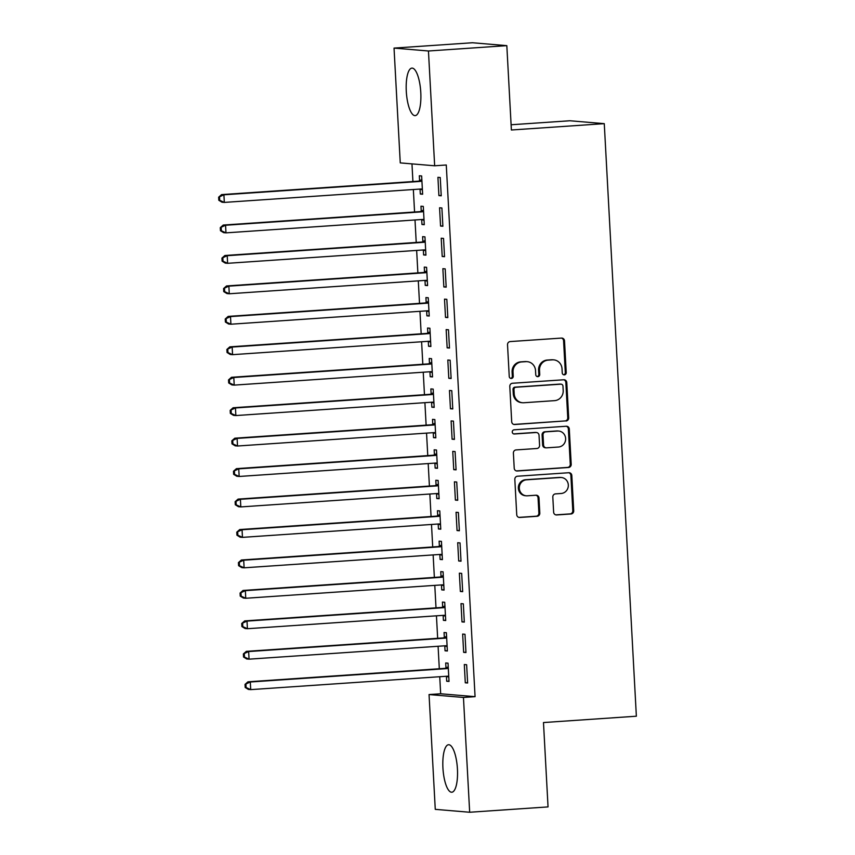 <?xml version="1.0" encoding="UTF-8"?>
<svg xmlns="http://www.w3.org/2000/svg" width="855" height="855" viewBox="0 0 855 855"><rect width="100%" height="100%" fill="white"/><g stroke="black" fill="none" stroke-linecap="round" stroke-linejoin="round"><path stroke-width="1.28" d="M564.353 374.853A2.095 1.999 94.8 0 0 566.234 372.63L564.514 340.867A2.993 2.854 94.8 0 0 561.511 338.078L510.221 341.573A2.993 2.854 94.8 0 0 507.528 344.757L509.249 376.51A2.095 1.999 94.8 0 0 511.365 378.466A2.095 1.999 94.8 0 0 513.246 376.243L513.021 372.128A9.587 9.127 94.8 0 1 521.614 361.943L525.889 361.654A9.587 9.127 94.8 0 1 535.529 370.6L535.754 374.704A2.095 1.999 94.8 0 0 537.859 376.66A2.095 1.999 94.8 0 0 539.74 374.437L539.516 370.322A9.587 9.127 94.8 0 1 548.119 360.137L552.394 359.848A9.587 9.127 94.8 0 1 562.024 368.794L562.248 372.898A2.095 1.999 94.8 0 0 564.353 374.853M563.605 374.757A2.095 1.999 94.8 0 0 565.305 372.545L563.584 340.792A2.993 2.854 94.8 0 0 561.446 338.078M510.606 378.37A2.095 1.999 94.8 0 0 512.316 376.168L512.092 372.053L513.021 372.128M537.111 376.563A2.095 1.999 94.8 0 0 538.81 374.351L538.586 370.247L539.516 370.322M442.922 767.865A23.812 7.203 86.1 0 1 448.554 744.726A23.812 7.203 86.1 0 1 457.436 769.083A23.812 7.203 86.1 0 1 451.803 792.232A23.812 7.203 86.1 0 1 442.922 767.865M406.285 91.261A23.812 7.203 86.1 0 1 411.918 68.111A23.812 7.203 86.1 0 1 420.788 92.479A23.812 7.203 86.1 0 1 415.156 115.628A23.812 7.203 86.1 0 1 406.285 91.261M553.634 512.156A2.993 2.854 94.8 0 0 556.648 514.956L571.033 513.973A2.993 2.854 94.8 0 0 573.716 510.788L571.813 475.519A2.993 2.854 94.8 0 0 568.799 472.73L517.51 476.224A2.993 2.854 94.8 0 0 514.828 479.409L516.73 514.678A2.993 2.854 94.8 0 0 519.744 517.467L537.122 516.281A2.993 2.854 94.8 0 0 539.815 513.107L538.992 498.005A2.993 2.854 94.8 0 0 535.989 495.216L527.364 495.804A8.016 7.631 94.8 0 1 519.295 487.745A8.016 7.631 94.8 0 1 526.498 479.815L560.26 477.507A8.016 7.631 94.8 0 1 568.329 485.565A8.016 7.631 94.8 0 1 561.126 493.495L555.504 493.88A2.993 2.854 94.8 0 0 552.811 497.065L553.634 512.156M439.737 676.722L440.667 693.768L475.07 696.665L446.278 164.994L434.661 165.785L400.258 162.899L394.037 48.094L428.451 50.99L434.661 165.785M475.07 696.665L463.453 697.456L469.673 812.25L435.27 809.354L429.05 694.559L463.453 697.456M394.037 48.094L472.42 42.75L506.823 45.646L511.386 129.992L604.271 123.654L636.366 716.212L543.481 722.55L548.044 806.906L469.673 812.25M506.823 45.646L428.451 50.99M565.999 421.013A2.993 2.854 94.8 0 0 568.682 417.839L566.78 382.57A2.993 2.854 94.8 0 0 563.766 379.77L512.476 383.264A2.993 2.854 94.8 0 0 509.794 386.449L511.696 421.718A2.993 2.854 94.8 0 0 514.71 424.518L565.07 420.938A2.993 2.854 94.8 0 0 567.752 417.753L565.85 382.484A2.993 2.854 94.8 0 0 563.702 379.77M569.291 429.039L571.204 464.308A2.993 2.854 94.8 0 1 568.511 467.493L517.232 470.998A2.993 2.854 94.8 0 1 514.218 468.198L513.395 453.107A2.993 2.854 94.8 0 1 516.089 449.922L536.887 448.501A2.993 2.854 94.8 0 0 539.569 445.316L539.035 435.302A2.993 2.854 94.8 0 0 536.021 432.512L514.368 433.987A2.095 1.999 94.8 0 1 512.252 431.882A2.095 1.999 94.8 0 1 514.144 429.809L566.277 426.25A2.993 2.854 94.8 0 1 569.291 429.039L568.361 428.964L570.274 464.233L571.204 464.308M604.271 123.654L569.868 120.758L511.108 124.766M463.645 652.354L465.964 652.547L464.981 634.282L462.651 634.079L463.645 652.354L465.954 652.194M444.782 645.856L445.049 650.794L447.368 650.986L446.385 632.711L444.055 632.518L444.322 637.445M460.343 591.457L462.673 591.649L461.679 573.374L459.359 573.181L460.343 591.457L462.651 591.297M441.479 584.959L441.746 589.886L444.076 590.089L443.082 571.813L440.763 571.621L441.03 576.548M457.051 530.549L459.37 530.752L458.387 512.476L456.057 512.284L457.051 530.549L459.349 530.399M438.188 524.062L438.455 528.989L440.774 529.181L439.791 510.916L437.461 510.713L437.728 515.651M453.749 469.652L456.078 469.844L455.084 451.579L452.755 451.376L453.749 469.652L456.057 469.491M434.885 463.154L435.152 468.091L437.482 468.284L436.488 450.008L434.158 449.816L434.426 454.742M450.446 408.754L452.776 408.947L451.782 390.671L449.463 390.479L450.446 408.754L452.755 408.594M431.583 402.256L431.85 407.183L434.18 407.386L433.186 389.111L430.867 388.918L431.134 393.845M447.154 347.846L449.474 348.049L448.49 329.774L446.16 329.581L447.154 347.846L449.463 347.696M428.291 341.359L428.558 346.286L430.877 346.478L429.894 328.213L427.564 328.021L427.831 332.948M443.852 286.949L446.182 287.141L445.188 268.876L442.869 268.684L443.852 286.949L446.16 286.788M424.988 280.461L425.256 285.388L427.586 285.581L426.592 267.305L424.272 267.113L424.54 272.04M440.56 226.051L442.879 226.244L441.896 207.979L439.566 207.776L440.56 226.051L442.858 225.891M421.697 219.553L421.964 224.48L424.283 224.683L423.289 206.408L420.97 206.215L421.237 211.142M411.971 163.882L412.922 181.549M413.35 189.511L414.568 211.997M415.006 219.959L416.225 242.446M416.652 250.419L417.871 272.895M418.298 280.868L419.516 303.354M419.955 311.316L421.173 333.803M421.601 341.765L422.819 364.251M423.246 372.214L424.465 394.7M424.903 402.662L426.121 425.149M426.549 433.122L427.767 455.597M428.195 463.57L429.413 486.057M429.851 494.019L431.059 516.505M431.497 524.468L432.716 546.954M433.143 554.916L434.361 577.403M434.789 585.365L436.007 607.852M436.445 615.814L437.664 638.3M438.091 646.273L439.31 668.76M420.04 189.105L420.307 194.032L422.637 194.235L421.643 175.959L419.324 175.767L419.591 180.694M438.904 195.603L441.233 195.795L440.24 177.519L437.92 177.327L438.904 195.603L441.212 195.442M423.343 250.002L423.61 254.94L425.929 255.132L424.946 236.856L422.616 236.664L422.883 241.591M442.206 256.5L444.525 256.692L443.542 238.427L441.212 238.224L442.206 256.5L444.515 256.34M426.634 310.91L426.902 315.837L429.231 316.029L428.237 297.764L425.918 297.561L426.185 302.499M445.508 317.397L447.828 317.59L446.834 299.325L444.515 299.132L445.508 317.397L447.806 317.237M429.937 371.807L430.204 376.734L432.534 376.927L431.54 358.662L429.221 358.469L429.477 363.396M448.8 378.305L451.13 378.498L450.136 360.222L447.817 360.03L448.8 378.305L451.109 378.145M433.239 432.705L433.506 437.632L435.826 437.835L434.842 419.559L432.512 419.367L432.78 424.294M452.103 439.203L454.422 439.395L453.439 421.13L451.109 420.927L452.103 439.203L454.4 439.043M436.531 493.613L436.798 498.54L439.128 498.732L438.134 480.467L435.815 480.264L436.082 485.191M455.394 500.1L457.724 500.293L456.73 482.028L454.411 481.835L455.394 500.1L457.703 499.94M439.833 554.51L440.101 559.437L442.42 559.63L441.437 541.365L439.107 541.172L439.374 546.099M458.697 560.998L461.016 561.201L460.033 542.925L457.703 542.733L458.697 560.998L461.005 560.848M443.136 615.408L443.403 620.335L445.722 620.538L444.728 602.262L442.409 602.07L442.676 606.997M461.999 621.906L464.318 622.098L463.335 603.833L461.005 603.63L461.999 621.906L464.297 621.745M446.428 676.316L446.695 681.243L449.025 681.435L448.031 663.17L445.712 662.967L445.979 667.894M465.291 682.803L467.621 682.995L466.627 664.73L464.308 664.538L465.291 682.803L467.6 682.643M440.667 693.768L429.05 694.559M420.307 194.032L422.616 193.882M421.964 224.48L424.262 224.331M423.61 254.94L425.918 254.779M425.256 285.388L427.564 285.228M426.902 315.837L429.21 315.677M428.558 346.286L430.856 346.125M430.204 376.734L432.512 376.574M431.85 407.183L434.158 407.033M433.506 437.632L435.804 437.482M435.152 468.091L437.461 467.931M436.798 498.54L439.107 498.38M438.455 528.989L440.752 528.828M440.101 559.437L442.409 559.277M441.746 589.886L444.055 589.736M443.403 620.335L445.701 620.185M445.049 650.794L447.357 650.634M446.695 681.243L449.003 681.082M553.709 359.859L552.779 359.784A9.587 9.127 94.8 0 0 551.464 359.773L552.394 359.848M538.586 370.247A9.587 9.127 94.8 0 1 547.189 360.062L551.464 359.773M527.214 361.665L526.285 361.59A9.587 9.127 94.8 0 0 524.959 361.579L525.889 361.654M512.092 372.053A9.587 9.127 94.8 0 1 520.684 361.868L524.959 361.579M513.834 424.433L565.07 420.938M562.964 386.129A2.095 1.999 94.8 0 0 560.859 384.173L515.843 387.24A2.095 1.999 94.8 0 0 513.962 389.463L514.197 393.802A9.587 9.127 94.8 0 0 523.826 402.748L554.596 400.642A9.587 9.127 94.8 0 0 563.199 390.457L562.964 386.129M561.147 384.173L560.217 384.087A2.095 1.999 94.8 0 0 559.929 384.087L560.859 384.173M522.501 402.737L521.571 402.652A9.587 9.127 94.8 0 1 513.267 393.728L513.032 389.388A2.095 1.999 94.8 0 1 514.913 387.165L559.929 384.087M516.356 470.913L567.581 467.418A2.993 2.854 94.8 0 0 570.274 464.233M536.438 432.512L535.508 432.438A2.993 2.854 94.8 0 0 535.091 432.438L513.641 433.902M558.465 447.026A8.016 7.631 94.8 0 0 558.71 431.048A8.016 7.631 94.8 0 0 557.599 431.038L545.704 431.85A2.993 2.854 94.8 0 0 543.021 435.035L543.566 445.049A2.993 2.854 94.8 0 0 546.569 447.838L558.465 447.026M558.71 431.048L557.781 430.973A8.016 7.631 94.8 0 0 556.669 430.963L557.599 431.038M546.163 447.838L545.234 447.764A2.993 2.854 94.8 0 1 542.636 444.974L542.091 434.96A2.993 2.854 94.8 0 1 544.774 431.775L556.669 430.963M568.361 428.964A2.993 2.854 94.8 0 0 566.224 426.25M561.372 477.518L560.442 477.443A8.016 7.631 94.8 0 0 559.33 477.432L560.26 477.507M526.263 495.793L525.333 495.718A8.016 7.631 94.8 0 1 525.569 479.73L559.33 477.432M518.878 517.393L536.192 516.206A2.993 2.854 94.8 0 0 538.885 513.021L538.062 497.931A2.993 2.854 94.8 0 0 535.925 495.216M555.771 514.87L570.103 513.898A2.993 2.854 94.8 0 0 572.786 510.713L570.884 475.444A2.993 2.854 94.8 0 0 568.735 472.73M419.933 189.062L422.402 189.917M421.836 179.561L419.174 180.897A3.057 2.907 -85.2 0 1 418.095 181.196L221.584 194.609L223.914 194.801L224.32 202.411L420.842 189.008A3.057 2.907 -85.2 0 1 421.932 189.147L422.37 189.297M421.91 180.886L421.494 181.1A3.057 2.907 -85.2 0 1 420.425 181.388L223.914 194.801L218.634 197.206L218.795 200.252L219.724 200.327L219.564 197.281M219.724 200.327L224.32 202.411L222.001 202.218L218.795 200.252M218.634 197.206L221.584 194.609M421.579 219.511L424.048 220.376M423.492 210.009L420.82 211.356A3.057 2.907 -85.2 0 1 419.752 211.645L223.23 225.057L225.56 225.25L225.977 232.859L422.488 219.457A3.057 2.907 -85.2 0 1 423.578 219.596L424.016 219.746M423.556 211.335L423.15 211.548A3.057 2.907 -85.2 0 1 422.071 211.837L225.56 225.25L220.28 227.654L220.451 230.7L221.381 230.775L221.21 227.729M221.381 230.775L225.977 232.859L223.647 232.667L220.451 230.7M220.28 227.654L223.23 225.057M423.225 249.97L425.705 250.825M425.138 240.458L422.466 241.805A3.057 2.907 -85.2 0 1 421.397 242.093L224.886 255.506L227.206 255.698L227.622 263.308L424.133 249.906A3.057 2.907 -85.2 0 1 425.234 250.055L425.662 250.205M425.213 241.794L424.796 241.997A3.057 2.907 -85.2 0 1 423.727 242.296L227.206 255.698L221.937 258.103L222.097 261.149L223.027 261.224L222.866 258.178M223.027 261.224L227.622 263.308L225.293 263.116L222.097 261.149M221.937 258.103L224.886 255.506M424.882 280.419L427.35 281.274M426.784 270.917L424.123 272.253A3.057 2.907 -85.2 0 1 423.043 272.542L226.532 285.955L228.862 286.147L229.268 293.767L425.779 280.355A3.057 2.907 -85.2 0 1 426.88 280.504L427.318 280.654M426.859 272.243L426.442 272.446A3.057 2.907 -85.2 0 1 425.373 272.745L228.862 286.147L223.583 288.552L223.743 291.598L224.673 291.673L224.512 288.637M224.673 291.673L229.268 293.767L226.949 293.564L223.743 291.598M223.583 288.552L226.532 285.955M426.527 310.867L428.996 311.722M428.441 301.366L425.769 302.702A3.057 2.907 -85.2 0 1 424.7 303.001L228.178 316.403L230.508 316.596L230.914 324.216L427.436 310.803A3.057 2.907 -85.2 0 1 428.526 310.953L428.964 311.102M428.505 302.691L428.088 302.894A3.057 2.907 -85.2 0 1 427.019 303.194L230.508 316.596L225.228 319.001L225.399 322.046L226.329 322.132L226.158 319.086M226.329 322.132L230.914 324.216L228.595 324.013L225.399 322.046M225.228 319.001L228.178 316.403M428.173 341.316L430.642 342.171M430.086 331.815L427.415 333.151A3.057 2.907 -85.2 0 1 426.346 333.45L229.835 346.852L232.154 347.055L232.571 354.665L429.082 341.252A3.057 2.907 -85.2 0 1 430.183 341.401L430.61 341.551M430.161 333.14L429.744 333.354A3.057 2.907 -85.2 0 1 428.665 333.642L232.154 347.055L226.874 349.46L227.045 352.495L227.975 352.581L227.804 349.535M227.975 352.581L232.571 354.665L230.241 354.472L227.045 352.495M226.874 349.46L229.835 346.852M429.819 371.765L432.299 372.62M431.732 362.264L429.071 363.599A3.057 2.907 -85.2 0 1 427.992 363.899L231.481 377.301L233.8 377.504L234.217 385.113L430.728 371.701A3.057 2.907 -85.2 0 1 431.828 371.85L432.267 372M431.807 363.589L431.39 363.803A3.057 2.907 -85.2 0 1 430.322 364.091L233.8 377.504L228.531 379.909L228.691 382.955L229.621 383.029L229.461 379.983M229.621 383.029L234.217 385.113L231.897 384.921L228.691 382.955M228.531 379.909L231.481 377.301M431.476 402.213L433.945 403.068M433.389 392.712L430.717 394.059A3.057 2.907 -85.2 0 1 429.648 394.347L233.126 407.76L235.456 407.953L235.862 415.562L432.384 402.16A3.057 2.907 -85.2 0 1 433.474 402.299L433.913 402.449M433.453 394.037L433.036 394.251A3.057 2.907 -85.2 0 1 431.967 394.54L235.456 407.953L230.177 410.357L230.337 413.403L231.267 413.478L231.107 410.432M231.267 413.478L235.862 415.562L233.543 415.37L230.337 413.403M230.177 410.357L233.126 407.76M433.122 432.673L435.59 433.528M435.035 423.161L432.363 424.508A3.057 2.907 -85.2 0 1 431.294 424.796L234.783 438.209L237.102 438.401L237.519 446.011L434.03 432.609A3.057 2.907 -85.2 0 1 435.12 432.748L435.558 432.908M435.11 424.486L434.693 424.7A3.057 2.907 -85.2 0 1 433.613 424.999L237.102 438.401L231.823 440.806L231.994 443.852L232.923 443.927L232.752 440.881M232.923 443.927L237.519 446.011L235.189 445.818L231.994 443.852M231.823 440.806L234.783 438.209M434.768 463.121L437.247 463.976M436.681 453.62L434.009 454.956A3.057 2.907 -85.2 0 1 432.94 455.245L236.429 468.658L238.748 468.85L239.165 476.47L435.676 463.057A3.057 2.907 -85.2 0 1 436.777 463.207L437.215 463.357M436.755 454.946L436.339 455.149A3.057 2.907 -85.2 0 1 435.27 455.448L238.748 468.85L233.479 471.255L233.639 474.301L234.569 474.375L234.409 471.34M234.569 474.375L239.165 476.47L236.835 476.267L233.639 474.301M233.479 471.255L236.429 468.658M436.424 493.57L438.893 494.425M438.326 484.069L435.665 485.405A3.057 2.907 -85.2 0 1 434.586 485.704L238.075 499.106L240.405 499.299L240.811 506.919L437.333 493.506A3.057 2.907 -85.2 0 1 438.423 493.656L438.861 493.805M438.401 485.394L437.984 485.597A3.057 2.907 -85.2 0 1 436.916 485.897L240.405 499.299L235.125 501.703L235.285 504.749L236.215 504.835L236.055 501.789M236.215 504.835L240.811 506.919L238.492 506.716L235.285 504.749M235.125 501.703L238.075 499.106M438.07 524.019L440.539 524.874M439.983 514.518L437.311 515.854A3.057 2.907 -85.2 0 1 436.242 516.153L239.731 529.555L242.05 529.758L242.467 537.368L438.978 523.955A3.057 2.907 -85.2 0 1 440.069 524.104L440.507 524.254M440.058 515.843L439.641 516.046A3.057 2.907 -85.2 0 1 438.562 516.345L242.05 529.758L236.771 532.163L236.942 535.198L237.872 535.283L237.701 532.238M237.872 535.283L242.467 537.368L240.137 537.175L236.942 535.198M236.771 532.163L239.731 529.555M439.716 554.467L442.195 555.323M441.629 544.966L438.957 546.302A3.057 2.907 -85.2 0 1 437.888 546.601L241.377 560.004L243.696 560.207L244.113 567.816L440.624 554.403A3.057 2.907 -85.2 0 1 441.725 554.553L442.153 554.703M441.704 546.292L441.287 546.505A3.057 2.907 -85.2 0 1 440.218 546.794L243.696 560.207L238.427 562.611L238.588 565.657L239.518 565.732L239.357 562.686M239.518 565.732L244.113 567.816L241.783 567.624L238.588 565.657M238.427 562.611L241.377 560.004M441.372 584.916L443.841 585.771M443.275 575.415L440.614 576.751A3.057 2.907 -85.2 0 1 439.534 577.05L243.023 590.463L245.353 590.655L245.759 598.265L442.27 584.863A3.057 2.907 -85.2 0 1 443.371 585.002L443.809 585.151M443.35 576.74L442.933 576.954A3.057 2.907 -85.2 0 1 441.864 577.243L245.353 590.655L240.073 593.06L240.234 596.106L241.163 596.181L241.003 593.135M241.163 596.181L245.759 598.265L243.44 598.073L240.234 596.106M240.073 593.06L243.023 590.463M443.018 615.376L445.487 616.231M444.931 605.864L442.259 607.21A3.057 2.907 -85.2 0 1 441.191 607.499L244.669 620.912L246.999 621.104L247.416 628.714L443.927 615.311A3.057 2.907 -85.2 0 1 445.017 615.45L445.455 615.611M444.995 607.189L444.579 607.403A3.057 2.907 -85.2 0 1 443.51 607.691L246.999 621.104L241.719 623.509L241.89 626.555L242.82 626.63L242.649 623.584M242.82 626.63L247.416 628.714L245.086 628.521L241.89 626.555M241.719 623.509L244.669 620.912M444.664 645.824L447.144 646.679M446.577 636.312L443.905 637.659A3.057 2.907 -85.2 0 1 442.837 637.948L246.326 651.36L248.645 651.553L249.062 659.162L445.573 645.76A3.057 2.907 -85.2 0 1 446.673 645.91L447.101 646.059M446.652 637.648L446.235 637.851A3.057 2.907 -85.2 0 1 445.166 638.151L248.645 651.553L243.365 653.957L243.536 657.003L244.466 657.078L244.295 654.032M244.466 657.078L249.062 659.162L246.732 658.97L243.536 657.003M243.365 653.957L246.326 651.36M446.31 676.273L448.79 677.128M448.223 666.772L445.562 668.108A3.057 2.907 -85.2 0 1 444.482 668.396L247.971 681.809L250.301 682.001L250.707 689.622L447.218 676.209A3.057 2.907 -85.2 0 1 448.319 676.358L448.757 676.508M448.298 668.097L447.881 668.3A3.057 2.907 -85.2 0 1 446.812 668.599L250.301 682.001L245.022 684.406L245.182 687.452L246.112 687.538L245.951 684.492M246.112 687.538L250.707 689.622L248.388 689.419L245.182 687.452M245.022 684.406L247.971 681.809M565.305 372.545L566.234 372.63M512.316 376.168L513.246 376.243M538.81 374.351L539.74 374.437M547.189 360.062L548.119 360.137M520.684 361.868L521.614 361.943M563.584 340.792L564.514 340.867M513.887 424.443L514.71 424.518M565.85 382.484L566.78 382.57M567.752 417.753L568.682 417.839M514.913 387.165L515.843 387.24M513.032 389.388L513.962 389.463M513.267 393.728L514.197 393.802M567.581 467.418L568.511 467.493M516.409 470.923L517.232 470.998M535.091 432.438L536.021 432.512M513.791 433.945L514.368 433.987M544.774 431.775L545.704 431.85M542.091 434.96L543.021 435.035M542.636 444.974L543.566 445.049M525.569 479.73L526.498 479.815M538.062 497.931L538.992 498.005M538.885 513.021L539.815 513.107M536.192 516.206L537.122 516.281M518.921 517.403L519.744 517.467M570.884 475.444L571.813 475.519M572.786 510.713L573.716 510.788M570.103 513.898L571.033 513.973M555.825 514.881L556.648 514.956M419.174 180.897L421.494 181.1M418.095 181.196L420.425 181.388M420.478 189.03L421.932 189.147M420.82 211.356L423.15 211.548M419.752 211.645L422.071 211.837M422.135 219.479L423.578 219.596M422.466 241.805L424.796 241.997M421.397 242.093L423.727 242.296M423.781 249.927L425.234 250.055M424.123 272.253L426.442 272.446M423.043 272.542L425.373 272.745M425.427 280.376L426.88 280.504M425.769 302.702L428.088 302.894M424.7 303.001L427.019 303.194M427.083 310.825L428.526 310.953M427.415 333.151L429.744 333.354M426.346 333.45L428.665 333.642M428.729 341.284L430.183 341.401M429.071 363.599L431.39 363.803M427.992 363.899L430.322 364.091M430.375 371.733L431.828 371.85M430.717 394.059L433.036 394.251M429.648 394.347L431.967 394.54M432.021 402.181L433.474 402.299M432.363 424.508L434.693 424.7M431.294 424.796L433.613 424.999M433.677 432.63L435.12 432.748M434.009 454.956L436.339 455.149M432.94 455.245L435.27 455.448M435.323 463.079L436.777 463.207M435.665 485.405L437.984 485.597M434.586 485.704L436.916 485.897M436.969 493.527L438.423 493.656M437.311 515.854L439.641 516.046M436.242 516.153L438.562 516.345M438.626 523.987L440.069 524.104M438.957 546.302L441.287 546.505M437.888 546.601L440.218 546.794M440.272 554.435L441.725 554.553M440.614 576.751L442.933 576.954M439.534 577.05L441.864 577.243M441.917 584.884L443.371 585.002M442.259 607.21L444.579 607.403M441.191 607.499L443.51 607.691M443.574 615.333L445.017 615.45M443.905 637.659L446.235 637.851M442.837 637.948L445.166 638.151M445.22 645.782L446.673 645.91M445.562 668.108L447.881 668.3M444.482 668.396L446.812 668.599M446.866 676.23L448.319 676.358"/></g></svg>
